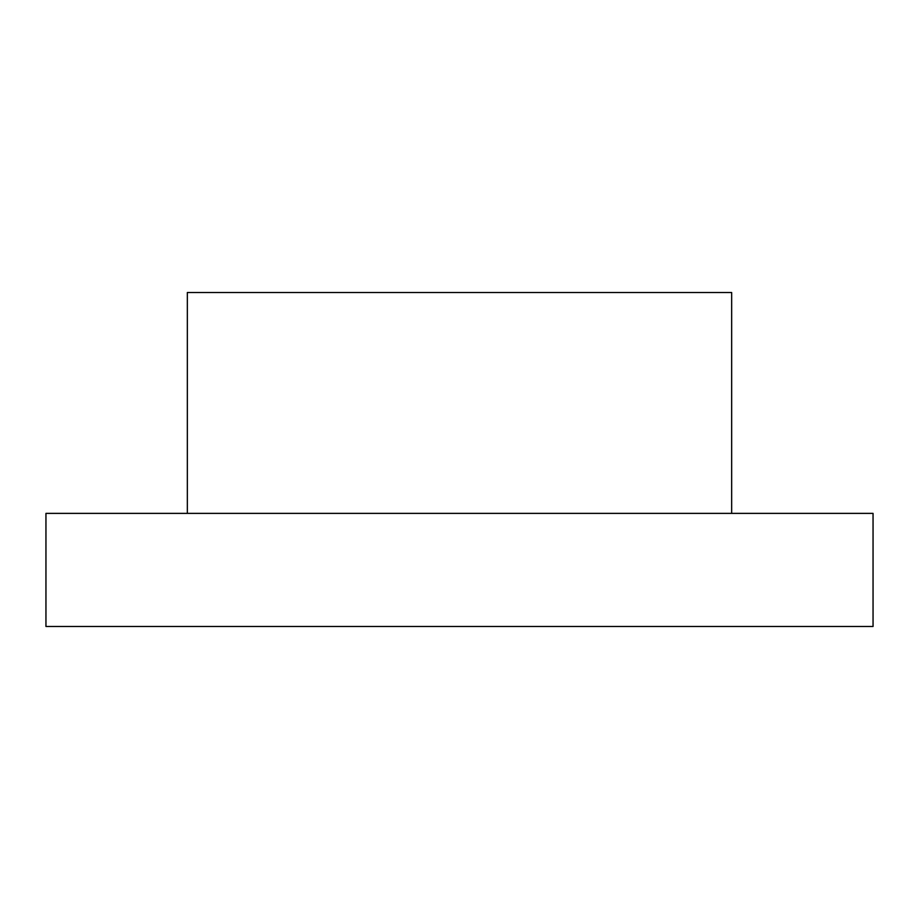 <?xml version="1.0" encoding="UTF-8"?>
<svg xmlns="http://www.w3.org/2000/svg" width="919" height="919" viewBox="0 0 919 919"><rect width="100%" height="100%" fill="white"/><g stroke="black" fill="none" stroke-linecap="round" stroke-linejoin="round"><path stroke-width="1.38" d="M187.338 513.376L187.338 292.518L731.662 292.518L731.662 513.376M873.05 513.376L45.95 513.376L45.95 626.482L873.05 626.482L873.05 513.376"/></g></svg>
